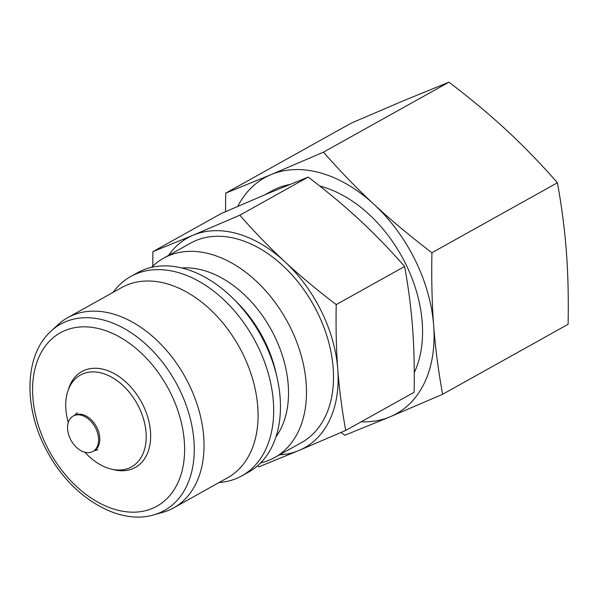 <?xml version="1.0" encoding="UTF-8"?>
<svg xmlns="http://www.w3.org/2000/svg" width="598" height="598" viewBox="0 0 598 598"><rect width="100%" height="100%" fill="white"/><g stroke="black" fill="none" stroke-linecap="round" stroke-linejoin="round"><path stroke-width="0.9" d="M95.777 428.422A20.272 13.724 -119.1 0 0 73.203 416.036A20.272 13.724 -119.1 0 0 70.377 439.067A20.272 13.724 -119.1 0 0 92.952 451.445A20.272 13.724 -119.1 0 0 95.777 428.422M84.871 452.238A52.549 35.581 -119.1 0 0 111.153 469.064A52.549 35.581 -119.1 0 0 129.146 468.055A52.549 35.581 -119.1 0 0 138.908 407.171A52.549 35.581 -119.1 0 0 82.808 373.892A52.549 35.581 -119.1 0 0 67.783 391.294A52.549 35.581 -119.1 0 0 68.284 422.494M111.153 469.064L114.016 469.759A54.911 37.181 -119.1 0 0 143.012 405.085A54.911 37.181 -119.1 0 0 102.497 369.093A54.911 37.181 -119.1 0 0 68.695 388.498L67.783 391.294M153.611 514.893L162.544 512.419A108.858 73.711 -119.1 0 0 173.689 507.852A108.858 73.711 -119.1 0 0 188.878 384.193A108.858 73.711 -119.1 0 0 67.641 317.71A108.858 73.711 -119.1 0 0 57.901 324.789L51.107 331.083C23.614 355.608 23.337 409.57 47.997 452.88C71.79 496.968 118.12 525.455 153.611 514.893A106.646 72.209 -119.1 0 0 159.599 512.822A106.646 72.209 -119.1 0 0 179.415 389.276A106.646 72.209 -119.1 0 0 65.578 321.746A106.646 72.209 -119.1 0 0 51.107 331.083M173.689 507.852L227.726 477.712A108.858 73.711 -119.1 0 0 242.915 354.053A108.858 73.711 -119.1 0 0 121.686 287.571L67.641 317.71M218.928 482.623L221.723 482.287A114.113 77.269 -119.1 0 0 241.869 475.844A114.113 77.269 -119.1 0 0 257.79 346.212A114.113 77.269 -119.1 0 0 130.7 276.523A114.113 77.269 -119.1 0 0 114.637 290.277L112.887 292.474M241.869 475.844L248.626 472.076A114.113 77.269 -119.1 0 0 276.904 376.822A114.113 77.269 -119.1 0 0 264.548 342.445A114.113 77.269 -119.1 0 0 233.362 298.753A114.113 77.269 -119.1 0 0 137.458 272.755L130.7 276.523M276.904 376.822L275.723 371.754A101.354 68.628 -119.1 0 0 264.75 341.226A101.354 68.628 -119.1 0 0 237.055 302.416L233.362 298.753M275.984 436.839A101.354 68.628 -119.1 0 0 274.4 335.844A101.354 68.628 -119.1 0 0 181.814 267.986M260.608 462.934A114.113 77.269 -119.1 0 0 274.676 457.545A114.113 77.269 -119.1 0 0 290.598 327.913A114.113 77.269 -119.1 0 0 163.516 258.224A114.113 77.269 -119.1 0 0 151.533 267.358M274.676 457.545L301.698 442.475A114.113 77.269 -119.1 0 0 317.62 312.851A114.113 77.269 -119.1 0 0 190.538 243.154L163.516 258.224M414.265 372.689A120.123 81.335 -119.1 0 0 405.825 264.181A120.123 81.335 -119.1 0 0 319.803 186.068M289.462 184.603A120.123 81.335 -119.1 0 0 272.045 190.814L265.078 194.701M336.226 304.606C317.134 290.067 299.994 275.768 284.827 261.692C269.646 247.617 254.643 232.129 239.82 215.205L193.169 235.201L152.909 251.631L221.297 213.493L267.956 193.49L308.209 177.068C327.308 191.599 344.441 205.906 359.615 219.982C374.789 234.05 389.791 249.545 404.614 266.469C408.419 287.406 411.073 307.783 412.56 327.592C414.063 347.393 414.578 368.959 414.108 392.288L345.726 430.425C341.914 409.488 339.268 389.111 337.773 369.302C336.278 349.494 335.762 327.928 336.226 304.606L404.614 266.469M257.499 465.849L258.814 466.851L299.067 450.421A120.123 81.335 -119.1 0 0 337.773 369.302A120.123 81.335 -119.1 0 0 321.38 311.274A120.123 81.335 -119.1 0 0 284.827 261.692A120.123 81.335 -119.1 0 0 193.169 235.201A120.123 81.335 -119.1 0 0 168.352 255.525M431.928 252.737C410.198 236.18 390.92 220.086 374.101 204.456C357.238 188.856 340.367 171.424 323.473 152.161L270.984 174.661L225.7 193.139L351.183 123.158L403.672 100.658L448.963 82.18C470.693 98.737 489.971 114.831 506.79 130.461C523.646 146.062 540.525 163.493 557.418 182.749C561.739 206.609 564.721 229.527 566.358 251.519C568.04 273.488 568.616 297.744 568.1 324.303L442.61 394.291C438.289 370.431 435.307 347.513 433.67 325.521C431.995 303.552 431.412 279.296 431.928 252.737L557.418 182.749M341.137 432.429L344.837 435.262L390.128 416.784A135.133 91.501 -119.1 0 0 433.67 325.521A135.133 91.501 -119.1 0 0 415.229 260.235A135.133 91.501 -119.1 0 0 374.101 204.456A135.133 91.501 -119.1 0 0 270.984 174.661A135.133 91.501 -119.1 0 0 237.757 206.355M323.473 152.161L448.963 82.18M361.14 421.829A135.133 91.501 -119.1 0 0 390.128 416.784L442.61 394.291M225.7 193.139L225.521 211.655M239.82 215.205L308.209 177.068M279.52 454.846A120.123 81.335 -119.1 0 0 299.067 450.421L345.726 430.425M152.909 251.631L152.759 266.162M97.833 449.756L94.155 450.772A20.272 13.724 -119.1 0 0 96.988 427.749A20.272 13.724 -119.1 0 0 75.348 414.907A20.272 13.724 -119.1 0 0 74.414 415.363L77.209 412.777M170.796 393.447A99.253 67.2 -119.1 0 0 64.853 330.589A99.253 67.2 -119.1 0 0 46.412 445.57A99.253 67.2 -119.1 0 0 152.355 508.42A99.253 67.2 -119.1 0 0 170.796 393.447M73.203 416.036L74.414 415.363M92.952 451.445L94.155 450.772"/></g></svg>
